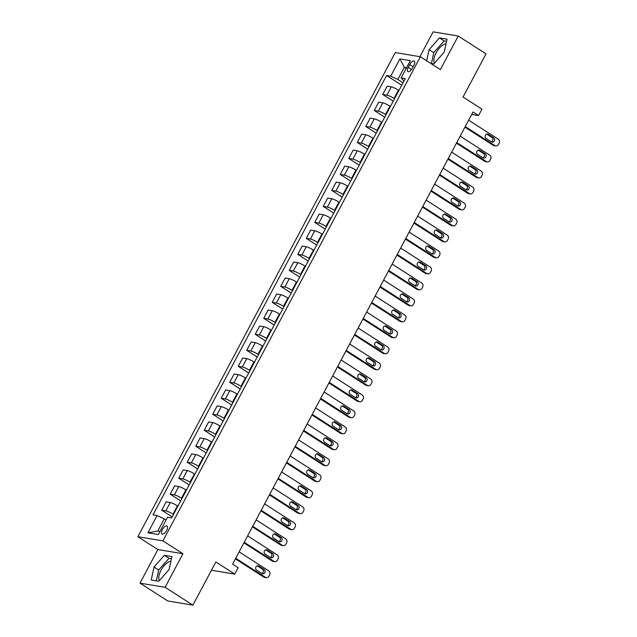 <?xml version="1.0" encoding="UTF-8"?>
<svg xmlns="http://www.w3.org/2000/svg" width="637" height="637" viewBox="0 0 637 637"><rect width="100%" height="100%" fill="white"/><g stroke="black" fill="none" stroke-linecap="round" stroke-linejoin="round"><path stroke-width="0.96" d="M170.899 561.261A11.458 5.016 -57.3 0 0 160.946 570.394A11.458 5.016 -57.3 0 0 159.505 580.426M166.695 530.366A4.698 2.054 -57.3 0 0 167.061 526.051A4.698 2.054 -57.3 0 0 162.355 529.65A4.698 2.054 -57.3 0 0 161.981 533.965A4.698 2.054 -57.3 0 0 166.695 530.366M434.609 63.039A11.458 5.016 122.7 0 1 436.05 52.998A11.458 5.016 122.7 0 1 446.004 43.873M140.013 583.134L167.802 600.978L192.892 605.15L165.102 587.306L182.954 553.728L162.945 540.885L137.855 536.712L157.865 549.556L140.013 583.134L165.102 587.306M162.945 540.885L420.364 56.749L395.274 52.576L137.855 536.712M420.364 56.749L440.374 69.6L458.226 36.022L433.136 31.85L419.934 56.677M458.226 36.022L486.015 53.866L463.067 97.031L481.962 109.166L478.562 115.56L473.004 111.993L232.593 564.151L238.15 567.718L234.75 574.112L215.847 561.977L192.892 605.15M409.702 64.584L408.206 67.403A4.555 1.991 -57.3 0 0 407.847 71.583A4.555 1.991 -57.3 0 0 412.41 68.095L413.907 65.285A4.555 1.991 -57.3 0 0 414.265 61.104A4.555 1.991 -57.3 0 0 409.702 64.584L413.118 66.774M406.565 67.713L404.312 67.339L397.854 79.49L390.696 76.177L386.595 75.5L152.976 514.863L157.084 515.548L164.242 518.852L157.777 531.003L160.03 531.377M390.696 76.177L399.877 58.915L410.324 60.65L401.135 77.921L403.954 81.018M157.084 515.548L147.903 532.811L158.342 534.547L167.523 517.284L171.624 517.961L405.243 78.598L401.135 77.921M211.46 570.242L234.75 574.112M471.714 114.421L478.562 115.56M406.143 68.509L404.312 67.339L399.877 58.915M403.006 82.794L397.854 79.49M398.929 90.47L398.443 90.159A5.876 0.979 -152 0 0 391.285 86.855L387.185 86.17L382.757 94.483L393.22 101.203M394.51 98.783L394.024 98.472A5.876 0.979 -152 0 0 386.866 95.168L382.757 94.483M390.425 106.459L389.94 106.148A5.876 0.979 -152 0 0 382.781 102.844L378.681 102.159L374.261 110.472L384.724 117.192M386.006 114.771L385.52 114.461A5.876 0.979 -152 0 0 378.362 111.156L374.261 110.472M381.929 122.447L381.444 122.137A5.876 0.979 -152 0 0 374.285 118.832L370.177 118.148L365.757 126.46L376.22 133.181M377.502 130.76L377.016 130.45A5.876 0.979 -152 0 0 369.858 127.145L365.757 126.46M373.425 138.436L372.94 138.125A5.876 0.979 -152 0 0 365.781 134.821L361.681 134.136L357.253 142.449L367.716 149.169M369.006 146.749L368.52 146.438A5.876 0.979 -152 0 0 361.362 143.134L357.253 142.449M364.921 154.425L364.436 154.114A5.876 0.979 -152 0 0 357.277 150.81L353.177 150.125L348.757 158.438L359.22 165.158M360.502 162.738L360.016 162.427A5.876 0.979 -152 0 0 352.858 159.123L348.757 158.438M356.425 170.413L355.94 170.103A5.876 0.979 -152 0 0 348.781 166.798L344.673 166.114L340.254 174.427L350.716 181.147M351.998 178.726L351.513 178.416A5.876 0.979 -152 0 0 344.354 175.111L340.254 174.427M347.921 186.402L347.436 186.092A5.876 0.979 -152 0 0 340.277 182.787L336.177 182.102L331.75 190.415L342.212 197.136M343.502 194.715L343.017 194.404A5.876 0.979 -152 0 0 335.858 191.1L331.75 190.415M339.417 202.391L338.932 202.08A5.876 0.979 -152 0 0 331.773 198.776L327.673 198.091L323.254 206.404L333.716 213.124M334.998 210.704L334.513 210.393A5.876 0.979 -152 0 0 327.354 207.089L323.254 206.404M330.922 218.38L330.436 218.069A5.876 0.979 -152 0 0 323.278 214.765L319.169 214.08L314.75 222.393L325.212 229.113M326.494 226.692L326.009 226.382A5.876 0.979 -152 0 0 318.85 223.077L314.75 222.393M322.418 234.368L321.932 234.058A5.876 0.979 -152 0 0 314.774 230.753L310.673 230.068L306.246 238.381L316.708 245.102M317.998 242.681L317.513 242.371A5.876 0.979 -152 0 0 310.354 239.066L306.246 238.381M313.914 250.357L313.428 250.046A5.876 0.979 -152 0 0 306.27 246.742L302.169 246.057L297.75 254.37L308.212 261.09M309.494 258.67L309.009 258.359A5.876 0.979 -152 0 0 301.85 255.055L297.75 254.37M305.418 266.346L304.932 266.035A5.876 0.979 -152 0 0 297.774 262.723L293.665 262.046L289.246 270.359L299.709 277.079M300.998 274.658L300.505 274.348A5.876 0.979 -152 0 0 293.346 271.043L289.246 270.359M296.914 282.334L296.428 282.024A5.876 0.979 -152 0 0 289.27 278.711L285.169 278.035L280.742 286.347L291.205 293.068M292.494 290.647L292.009 290.337A5.876 0.979 -152 0 0 284.85 287.032L280.742 286.347M288.41 298.323L287.924 298.012A5.876 0.979 -152 0 0 280.766 294.7L276.665 294.023L272.246 302.336L282.709 309.056M283.991 306.636L283.505 306.325A5.876 0.979 -152 0 0 276.347 303.021L272.246 302.336M279.914 314.312L279.428 314.001A5.876 0.979 -152 0 0 272.27 310.689L268.161 310.012L263.742 318.325L274.205 325.037M275.495 322.625L275.009 322.314A5.876 0.979 -152 0 0 267.843 319.01L263.742 318.325M271.41 330.3L270.924 329.99A5.876 0.979 -152 0 0 263.766 326.677L259.665 326.001L255.246 334.314L265.701 341.026M266.991 338.613L266.505 338.303A5.876 0.979 -152 0 0 259.347 334.998L255.246 334.314M262.906 346.289L262.42 345.979A5.876 0.979 -152 0 0 255.262 342.666L251.161 341.989L246.742 350.302L257.205 357.015M258.487 354.602L258.001 354.291A5.876 0.979 -152 0 0 250.843 350.987L246.742 350.302M254.41 362.278L253.924 361.967A5.876 0.979 -152 0 0 246.766 358.655L242.657 357.978L238.238 366.291L248.701 373.003M249.991 370.591L249.505 370.28A5.876 0.979 -152 0 0 242.339 366.968L238.238 366.291M245.906 378.267L245.42 377.956A5.876 0.979 -152 0 0 238.262 374.644L234.161 373.967L229.742 382.28L240.197 388.992M241.487 386.579L241.001 386.269A5.876 0.979 -152 0 0 233.843 382.956L229.742 382.28M237.402 394.255L236.916 393.945A5.876 0.979 -152 0 0 229.758 390.632L225.657 389.955L221.238 398.268L231.701 404.981M232.983 402.568L232.497 402.258A5.876 0.979 -152 0 0 225.339 398.945L221.238 398.268M228.906 410.244L228.42 409.925A5.876 0.979 -152 0 0 221.262 406.621L217.153 405.944L212.734 414.257L223.197 420.969M224.487 418.557L224.001 418.246A5.876 0.979 -152 0 0 216.835 414.934L212.734 414.257M220.402 426.233L219.916 425.914A5.876 0.979 -152 0 0 212.758 422.61L208.657 421.933L204.238 430.246L214.701 436.958M215.983 434.545L215.497 434.235A5.876 0.979 -152 0 0 208.339 430.923L204.238 430.246M211.898 442.221L211.412 441.903A5.876 0.979 -152 0 0 204.254 438.598L200.153 437.922L195.734 446.234L206.197 452.947M207.479 450.534L206.993 450.224A5.876 0.979 -152 0 0 199.835 446.911L195.734 446.234M203.402 458.21L202.916 457.892A5.876 0.979 -152 0 0 195.758 454.587L191.649 453.91L187.23 462.223L197.693 468.936M198.983 466.523L198.497 466.212A5.876 0.979 -152 0 0 191.331 462.9L187.23 462.223M194.898 474.199L194.412 473.88A5.876 0.979 -152 0 0 187.254 470.576L183.153 469.891L178.734 478.212L189.197 484.924M190.479 482.512L189.993 482.201A5.876 0.979 -152 0 0 182.835 478.889L178.734 478.212M186.394 490.187L185.908 489.869A5.876 0.979 -152 0 0 178.75 486.564L174.649 485.88L170.23 494.201L180.693 500.913M181.975 498.5L181.489 498.19A5.876 0.979 -152 0 0 174.331 494.877L170.23 494.201M177.898 506.176L177.412 505.858A5.876 0.979 -152 0 0 170.254 502.553L166.146 501.868L161.726 510.189L172.189 516.902M173.479 514.489L172.993 514.17A5.876 0.979 -152 0 0 165.827 510.866L161.726 510.189M166.066 520.023L164.242 518.852M386.595 75.5L401.724 85.215M147.903 532.811L157.777 531.003M430.572 63.302L433.885 63.859L444.228 52.138L447.015 39.168L439.458 37.909L429.115 49.63L426.71 60.826M182.954 553.728L157.865 549.556M158.788 581.247L169.124 569.526L171.91 556.555L164.354 555.305L154.011 567.018L151.232 579.989L158.788 581.247M446.553 41.317L444.124 40.911L433.781 52.624L431.456 63.453M433.781 52.624L429.115 49.63M444.124 40.911L439.458 37.909M171.449 558.705L169.02 558.299L158.685 570.011L156.36 580.84M158.685 570.011L154.011 567.018M169.02 558.299L164.354 555.305M468.657 120.17L498.277 139.192A2.938 2.596 99.4 0 1 499.145 143.182L498.46 144.456A2.938 2.596 99.4 0 1 494.877 145.586L465.257 126.564M464.938 127.169L493.181 145.308L494.877 145.586M493.667 137.775A2.349 2.078 -80.6 0 1 491.493 141.868L486.158 138.444A2.349 2.078 -80.6 0 1 488.332 134.351L493.667 137.775L491.971 137.488A2.349 2.078 -80.6 0 1 491.374 141.796M486.756 134.144L491.971 137.488M495.761 145.929L494.065 145.642A2.938 2.596 -80.6 0 1 493.181 145.308M460.153 136.159L489.781 155.181A2.938 2.596 99.4 0 1 490.641 159.17L489.964 160.444A2.938 2.596 99.4 0 1 486.381 161.575L456.753 142.553M456.434 143.158L484.685 161.296L486.381 161.575M485.163 153.764A2.349 2.078 -80.6 0 1 482.989 157.857L477.654 154.433A2.349 2.078 -80.6 0 1 479.828 150.34L485.163 153.764L483.467 153.477A2.349 2.078 -80.6 0 1 482.87 157.785M478.252 150.133L483.467 153.477M487.257 161.917L485.561 161.631A2.938 2.596 -80.6 0 1 484.685 161.296M451.657 152.147L481.277 171.17A2.938 2.596 99.4 0 1 482.145 175.151L481.461 176.433A2.938 2.596 99.4 0 1 477.877 177.564L448.257 158.541M447.93 159.146L476.181 177.285L477.877 177.564M476.667 169.753A2.349 2.078 -80.6 0 1 474.485 173.845L469.151 170.421A2.349 2.078 -80.6 0 1 471.332 166.329L476.667 169.753L474.971 169.466A2.349 2.078 -80.6 0 1 474.374 173.766M469.748 166.122L474.971 169.466M478.753 177.906L477.057 177.619A2.938 2.596 -80.6 0 1 476.181 177.285M443.153 168.136L472.773 187.159A2.938 2.596 99.4 0 1 473.641 191.14L472.957 192.422A2.938 2.596 99.4 0 1 469.373 193.552L439.753 174.53M439.434 175.135L467.685 193.274L469.373 193.552M468.163 185.741A2.349 2.078 -80.6 0 1 465.989 189.834L460.655 186.41A2.349 2.078 -80.6 0 1 462.828 182.317L468.163 185.741L466.467 185.455A2.349 2.078 -80.6 0 1 465.87 189.754M461.252 182.11L466.467 185.455M470.257 193.895L468.561 193.608A2.938 2.596 -80.6 0 1 467.685 193.274M434.649 184.125L464.277 203.147A2.938 2.596 99.4 0 1 465.137 207.129L464.461 208.41A2.938 2.596 99.4 0 1 460.877 209.541L431.249 190.519M430.931 191.124L459.181 209.262L460.877 209.541M459.659 201.73A2.349 2.078 -80.6 0 1 457.485 205.823L452.151 202.399A2.349 2.078 -80.6 0 1 454.324 198.306L459.659 201.73L457.963 201.443A2.349 2.078 -80.6 0 1 457.366 205.743M452.748 198.091L457.963 201.443M461.753 209.884L460.057 209.597A2.938 2.596 -80.6 0 1 459.181 209.262M426.153 200.114L455.774 219.136A2.938 2.596 99.4 0 1 456.641 223.117L455.957 224.399A2.938 2.596 99.4 0 1 452.374 225.53L422.753 206.507M422.427 207.113L450.678 225.251L452.374 225.53M451.163 217.719A2.349 2.078 -80.6 0 1 448.981 221.811L443.647 218.387A2.349 2.078 -80.6 0 1 445.828 214.295L451.163 217.719L449.467 217.432A2.349 2.078 -80.6 0 1 448.87 221.732M444.244 214.08L449.467 217.432M453.249 225.872L451.553 225.586A2.938 2.596 -80.6 0 1 450.678 225.251M417.649 216.102L447.27 235.125A2.938 2.596 99.4 0 1 448.137 239.106L447.453 240.388A2.938 2.596 99.4 0 1 443.87 241.519L414.249 222.496M413.931 223.101L442.182 241.24L443.87 241.519M442.659 233.707A2.349 2.078 -80.6 0 1 440.486 237.8L435.151 234.376A2.349 2.078 -80.6 0 1 437.324 230.275L442.659 233.707L440.963 233.421A2.349 2.078 -80.6 0 1 440.366 237.72M435.748 230.068L440.963 233.421M444.753 241.861L443.057 241.574A2.938 2.596 -80.6 0 1 442.182 241.24M409.145 232.091L438.774 251.113A2.938 2.596 99.4 0 1 439.634 255.095L438.957 256.377A2.938 2.596 99.4 0 1 435.374 257.507L405.745 238.485M405.427 239.09L433.678 257.229L435.374 257.507M434.155 249.696A2.349 2.078 -80.6 0 1 431.982 253.789L426.647 250.365A2.349 2.078 -80.6 0 1 428.82 246.264L434.155 249.696L432.459 249.409A2.349 2.078 -80.6 0 1 431.862 253.709M427.244 246.057L432.459 249.409M436.249 257.85L434.553 257.563A2.938 2.596 -80.6 0 1 433.678 257.229M400.649 248.08L430.27 267.102A2.938 2.596 99.4 0 1 431.138 271.083L430.453 272.365A2.938 2.596 99.4 0 1 426.87 273.496L397.249 254.474M396.923 255.079L425.174 273.217L426.87 273.496M425.659 265.685A2.349 2.078 -80.6 0 1 423.478 269.777L418.143 266.346A2.349 2.078 -80.6 0 1 420.324 262.253L425.659 265.685L423.963 265.398A2.349 2.078 -80.6 0 1 423.366 269.698M418.74 262.046L423.963 265.398M427.746 273.838L426.049 273.552A2.938 2.596 -80.6 0 1 425.174 273.217M392.145 264.068L421.774 283.091A2.938 2.596 99.4 0 1 422.634 287.072L421.957 288.354A2.938 2.596 99.4 0 1 418.366 289.485L388.745 270.462M388.427 271.067L416.678 289.206L418.366 289.485M417.155 281.673A2.349 2.078 -80.6 0 1 414.982 285.766L409.647 282.334A2.349 2.078 -80.6 0 1 411.821 278.242L417.155 281.673L415.459 281.387A2.349 2.078 -80.6 0 1 414.862 285.687M410.244 278.035L415.459 281.387M419.25 289.827L417.553 289.54A2.938 2.596 -80.6 0 1 416.678 289.206M383.641 280.057L413.27 299.079A2.938 2.596 99.4 0 1 414.13 303.061L413.453 304.343A2.938 2.596 99.4 0 1 409.87 305.473L380.241 286.451M379.923 287.056L408.174 305.195L409.87 305.473M408.651 297.662A2.349 2.078 -80.6 0 1 406.478 301.755L401.143 298.323A2.349 2.078 -80.6 0 1 403.317 294.23L408.651 297.662L406.955 297.375A2.349 2.078 -80.6 0 1 406.358 301.675M401.74 294.023L406.955 297.375M410.746 305.816L409.05 305.529A2.938 2.596 -80.6 0 1 408.174 305.195M375.145 296.046L404.766 315.068A2.938 2.596 99.4 0 1 405.634 319.049L404.949 320.331A2.938 2.596 99.4 0 1 401.366 321.462L371.745 302.44M371.419 303.045L399.67 321.183L401.366 321.462M400.155 313.651A2.349 2.078 -80.6 0 1 397.974 317.744L392.639 314.312A2.349 2.078 -80.6 0 1 394.821 310.219L400.155 313.651L398.459 313.364A2.349 2.078 -80.6 0 1 397.862 317.664M393.236 310.012L398.459 313.364M402.242 321.804L400.554 321.518A2.938 2.596 -80.6 0 1 399.67 321.183M366.641 312.034L396.27 331.057A2.938 2.596 99.4 0 1 397.13 335.038L396.453 336.32A2.938 2.596 99.4 0 1 392.862 337.451L363.241 318.428M362.923 319.033L391.174 337.164L392.862 337.451M391.651 329.64A2.349 2.078 -80.6 0 1 389.478 333.732L384.143 330.3A2.349 2.078 -80.6 0 1 386.317 326.208L391.651 329.64L389.955 329.353A2.349 2.078 -80.6 0 1 389.358 333.653M384.74 326.001L389.955 329.353M393.746 337.793L392.05 337.506A2.938 2.596 -80.6 0 1 391.174 337.164M358.137 328.023L387.766 347.046A2.938 2.596 99.4 0 1 388.626 351.027L387.949 352.309A2.938 2.596 99.4 0 1 384.366 353.439L354.737 334.417M354.419 335.022L382.67 353.153L384.366 353.439M383.148 345.628A2.349 2.078 -80.6 0 1 380.974 349.721L375.639 346.289A2.349 2.078 -80.6 0 1 377.813 342.196L383.148 345.628L381.452 345.342A2.349 2.078 -80.6 0 1 380.854 349.641M376.236 341.989L381.452 345.342M385.242 353.782L383.546 353.495A2.938 2.596 -80.6 0 1 382.67 353.153M349.641 344.012L379.262 363.034A2.938 2.596 99.4 0 1 380.13 367.016L379.445 368.297A2.938 2.596 99.4 0 1 375.862 369.428L346.241 350.406M345.915 351.011L374.166 369.142L375.862 369.428M374.652 361.617A2.349 2.078 -80.6 0 1 372.47 365.71L367.135 362.278A2.349 2.078 -80.6 0 1 369.317 358.185L374.652 361.617L372.956 361.33A2.349 2.078 -80.6 0 1 372.358 365.63M367.732 357.978L372.956 361.33M376.738 369.771L375.05 369.484A2.938 2.596 -80.6 0 1 374.166 369.142M341.137 360.001L370.766 379.023A2.938 2.596 99.4 0 1 371.626 383.004L370.949 384.286A2.938 2.596 99.4 0 1 367.358 385.417L337.737 366.394M337.419 367L365.67 385.13L367.358 385.417M366.148 377.606A2.349 2.078 -80.6 0 1 363.974 381.698L358.639 378.267A2.349 2.078 -80.6 0 1 360.813 374.174L366.148 377.606L364.452 377.319A2.349 2.078 -80.6 0 1 363.854 381.619M359.236 373.967L364.452 377.319M368.242 385.759L366.546 385.473A2.938 2.596 -80.6 0 1 365.67 385.13M332.633 375.989L362.262 395.012A2.938 2.596 99.4 0 1 363.122 398.993L362.445 400.275A2.938 2.596 99.4 0 1 358.862 401.406L329.233 382.383M328.915 382.988L357.166 401.119L358.862 401.406M357.644 393.594A2.349 2.078 -80.6 0 1 355.47 397.687L350.135 394.255A2.349 2.078 -80.6 0 1 352.309 390.163L357.644 393.594L355.956 393.308A2.349 2.078 -80.6 0 1 355.35 397.607M350.732 389.955L355.956 393.308M359.738 401.748L358.042 401.461A2.938 2.596 -80.6 0 1 357.166 401.119M324.137 391.978L353.758 411A2.938 2.596 99.4 0 1 354.626 414.982L353.941 416.264A2.938 2.596 99.4 0 1 350.358 417.394L320.737 398.372M320.411 398.977L348.662 417.108L350.358 417.394M349.148 409.575A2.349 2.078 -80.6 0 1 346.966 413.676L341.631 410.244A2.349 2.078 -80.6 0 1 343.813 406.151L349.148 409.575L347.452 409.296A2.349 2.078 -80.6 0 1 346.854 413.596M342.228 405.944L347.452 409.296M351.234 417.737L349.546 417.45A2.938 2.596 -80.6 0 1 348.662 417.108M315.633 407.967L345.262 426.989A2.938 2.596 99.4 0 1 346.122 430.97L345.445 432.252A2.938 2.596 99.4 0 1 341.862 433.383L312.234 414.361M311.915 414.966L340.166 433.096L341.862 433.383M340.644 425.564A2.349 2.078 -80.6 0 1 338.47 429.664L333.135 426.233A2.349 2.078 -80.6 0 1 335.309 422.14L340.644 425.564L338.948 425.285A2.349 2.078 -80.6 0 1 338.351 429.585M333.732 421.933L338.948 425.285M342.738 433.717L341.042 433.439A2.938 2.596 -80.6 0 1 340.166 433.096M307.13 423.955L336.758 442.978A2.938 2.596 99.4 0 1 337.618 446.959L336.941 448.241A2.938 2.596 99.4 0 1 333.358 449.372L303.73 430.349M303.411 430.954L331.662 449.085L333.358 449.372M332.14 441.552A2.349 2.078 -80.6 0 1 329.966 445.645L324.631 442.221A2.349 2.078 -80.6 0 1 326.805 438.129L332.14 441.552L330.452 441.274A2.349 2.078 -80.6 0 1 329.855 445.574M325.228 437.922L330.452 441.274M334.234 449.706L332.538 449.427A2.938 2.596 -80.6 0 1 331.662 449.085M298.634 439.944L328.254 458.966A2.938 2.596 99.4 0 1 329.122 462.948L328.437 464.23A2.938 2.596 99.4 0 1 324.854 465.36L295.234 446.338M294.915 446.943L323.158 465.074L324.854 465.36M323.644 457.541A2.349 2.078 -80.6 0 1 321.462 461.634L316.127 458.21A2.349 2.078 -80.6 0 1 318.309 454.117L323.644 457.541L321.948 457.262A2.349 2.078 -80.6 0 1 321.351 461.562M316.724 453.91L321.948 457.262M325.73 465.695L324.042 465.416A2.938 2.596 -80.6 0 1 323.158 465.074M290.13 455.933L319.758 474.955A2.938 2.596 99.4 0 1 320.618 478.936L319.941 480.218A2.938 2.596 99.4 0 1 316.358 481.349L286.73 462.327M286.411 462.932L314.662 481.062L316.358 481.349M315.14 473.53A2.349 2.078 -80.6 0 1 312.966 477.623L307.631 474.199A2.349 2.078 -80.6 0 1 309.805 470.106L315.14 473.53L313.444 473.251A2.349 2.078 -80.6 0 1 312.847 477.551M308.228 469.899L313.444 473.251M317.234 481.683L315.538 481.405A2.938 2.596 -80.6 0 1 314.662 481.062M281.626 471.921L311.254 490.936A2.938 2.596 99.4 0 1 312.114 494.925L311.437 496.207A2.938 2.596 99.4 0 1 307.854 497.338L278.226 478.315M277.907 478.913L306.158 497.051L307.854 497.338M306.636 489.519A2.349 2.078 -80.6 0 1 304.462 493.611L299.127 490.187A2.349 2.078 -80.6 0 1 301.301 486.095L306.636 489.519L304.948 489.24A2.349 2.078 -80.6 0 1 304.351 493.54M299.724 485.888L304.948 489.24M308.73 497.672L307.034 497.393A2.938 2.596 -80.6 0 1 306.158 497.051M273.13 487.91L302.75 506.925A2.938 2.596 99.4 0 1 303.618 510.914L302.933 512.196A2.938 2.596 99.4 0 1 299.35 513.326L269.73 494.304M269.411 494.901L297.654 513.04L299.35 513.326M298.14 505.507A2.349 2.078 -80.6 0 1 295.958 509.6L290.623 506.176A2.349 2.078 -80.6 0 1 292.805 502.083L298.14 505.507L296.444 505.229A2.349 2.078 -80.6 0 1 295.847 509.528M291.22 501.876L296.444 505.229M300.226 513.661L298.538 513.382A2.938 2.596 -80.6 0 1 297.654 513.04M264.626 503.899L294.254 522.913A2.938 2.596 99.4 0 1 295.114 526.903L294.437 528.184A2.938 2.596 99.4 0 1 290.854 529.315L261.226 510.293M260.907 510.89L289.158 529.029L290.854 529.315M289.636 521.496A2.349 2.078 -80.6 0 1 287.462 525.589L282.127 522.165A2.349 2.078 -80.6 0 1 284.301 518.072L289.636 521.496L287.94 521.217A2.349 2.078 -80.6 0 1 287.343 525.517M282.724 517.865L287.94 521.217M291.73 529.65L290.034 529.371A2.938 2.596 -80.6 0 1 289.158 529.029M256.122 519.888L285.75 538.902A2.938 2.596 99.4 0 1 286.61 542.891L285.933 544.173A2.938 2.596 99.4 0 1 282.35 545.304L252.722 526.281M252.403 526.879L280.654 545.017L282.35 545.304M281.132 537.485A2.349 2.078 -80.6 0 1 278.958 541.577L273.623 538.154A2.349 2.078 -80.6 0 1 275.797 534.061L281.132 537.485L279.444 537.206A2.349 2.078 -80.6 0 1 278.847 541.506M274.221 533.854L279.444 537.206M283.226 545.638L281.53 545.36A2.938 2.596 -80.6 0 1 280.654 545.017M247.626 535.876L277.246 554.891A2.938 2.596 99.4 0 1 278.114 558.88L277.429 560.162A2.938 2.596 99.4 0 1 273.846 561.293L244.226 542.27M243.907 542.867L272.15 561.006L273.846 561.293M272.636 553.473A2.349 2.078 -80.6 0 1 270.454 557.566L265.119 554.142A2.349 2.078 -80.6 0 1 267.301 550.049L272.636 553.473L270.94 553.195A2.349 2.078 -80.6 0 1 270.343 557.494M265.717 549.842L270.94 553.195M274.73 561.627L273.034 561.348A2.938 2.596 -80.6 0 1 272.15 561.006M239.122 551.865L268.75 570.879A2.938 2.596 99.4 0 1 269.61 574.869L268.933 576.151A2.938 2.596 99.4 0 1 265.35 577.281L235.722 558.259M235.403 558.856L263.654 576.995L265.35 577.281M264.132 569.462A2.349 2.078 -80.6 0 1 261.958 573.555L256.623 570.131A2.349 2.078 -80.6 0 1 258.797 566.038L264.132 569.462L262.436 569.183A2.349 2.078 -80.6 0 1 261.839 573.483M257.221 565.831L262.436 569.183M266.226 577.616L264.53 577.337A2.938 2.596 -80.6 0 1 263.654 576.995M394.024 98.472L398.443 90.159M385.52 114.461L389.94 106.148M377.016 130.45L381.444 122.137M368.52 146.438L372.94 138.125M360.016 162.427L364.436 154.114M351.513 178.416L355.94 170.103M343.017 194.404L347.436 186.092M334.513 210.393L338.932 202.08M326.009 226.382L330.436 218.069M317.513 242.371L321.932 234.058M309.009 258.359L313.428 250.046M300.505 274.348L304.932 266.035M292.009 290.337L296.428 282.024M283.505 306.325L287.924 298.012M275.009 322.314L279.428 314.001M266.505 338.303L270.924 329.99M258.001 354.291L262.42 345.979M249.505 370.28L253.924 361.967M241.001 386.269L245.42 377.956M232.497 402.258L236.916 393.945M224.001 418.246L228.42 409.925M215.497 434.235L219.916 425.914M206.993 450.224L211.412 441.903M198.497 466.212L202.916 457.892M189.993 482.201L194.412 473.88M181.489 498.19L185.908 489.869M172.993 514.17L177.412 505.858M386.866 95.168L391.285 86.855M378.362 111.156L382.781 102.844M369.858 127.145L374.285 118.832M361.362 143.134L365.781 134.821M352.858 159.123L357.277 150.81M344.354 175.111L348.781 166.798M335.858 191.1L340.277 182.787M327.354 207.089L331.773 198.776M318.85 223.077L323.278 214.765M310.354 239.066L314.774 230.753M301.85 255.055L306.27 246.742M293.346 271.043L297.774 262.723M284.85 287.032L289.27 278.711M276.347 303.021L280.766 294.7M267.843 319.01L272.27 310.689M259.347 334.998L263.766 326.677M250.843 350.987L255.262 342.666M242.339 366.968L246.766 358.655M233.843 382.956L238.262 374.644M225.339 398.945L229.758 390.632M216.835 414.934L221.262 406.621M208.339 430.923L212.758 422.61M199.835 446.911L204.254 438.598M191.331 462.9L195.758 454.587M182.835 478.889L187.254 470.576M174.331 494.877L178.75 486.564M165.827 510.866L170.254 502.553M411.502 69.513L408.206 67.403M488.332 134.351L486.875 134.104M479.828 150.34L478.371 150.093M471.332 166.329L469.875 166.082M462.828 182.317L461.371 182.071M454.324 198.306L452.867 198.059M445.828 214.295L444.371 214.048M437.324 230.275L435.867 230.037M428.82 246.264L427.363 246.025M420.324 262.253L418.867 262.014M411.821 278.242L410.363 278.003M403.317 294.23L401.859 293.991M394.821 310.219L393.363 309.98M386.317 326.208L384.859 325.969M377.813 342.196L376.356 341.958M369.317 358.185L367.86 357.946M360.813 374.174L359.356 373.935M352.309 390.163L350.852 389.924M343.813 406.151L342.356 405.912M335.309 422.14L333.852 421.901M326.805 438.129L325.356 437.89M318.309 454.117L316.852 453.878M309.805 470.106L308.348 469.867M301.301 486.095L299.852 485.856M292.805 502.083L291.348 501.845M284.301 518.072L282.844 517.833M275.797 534.061L274.348 533.822M267.301 550.049L265.844 549.811M258.797 566.038L257.34 565.799"/></g></svg>
